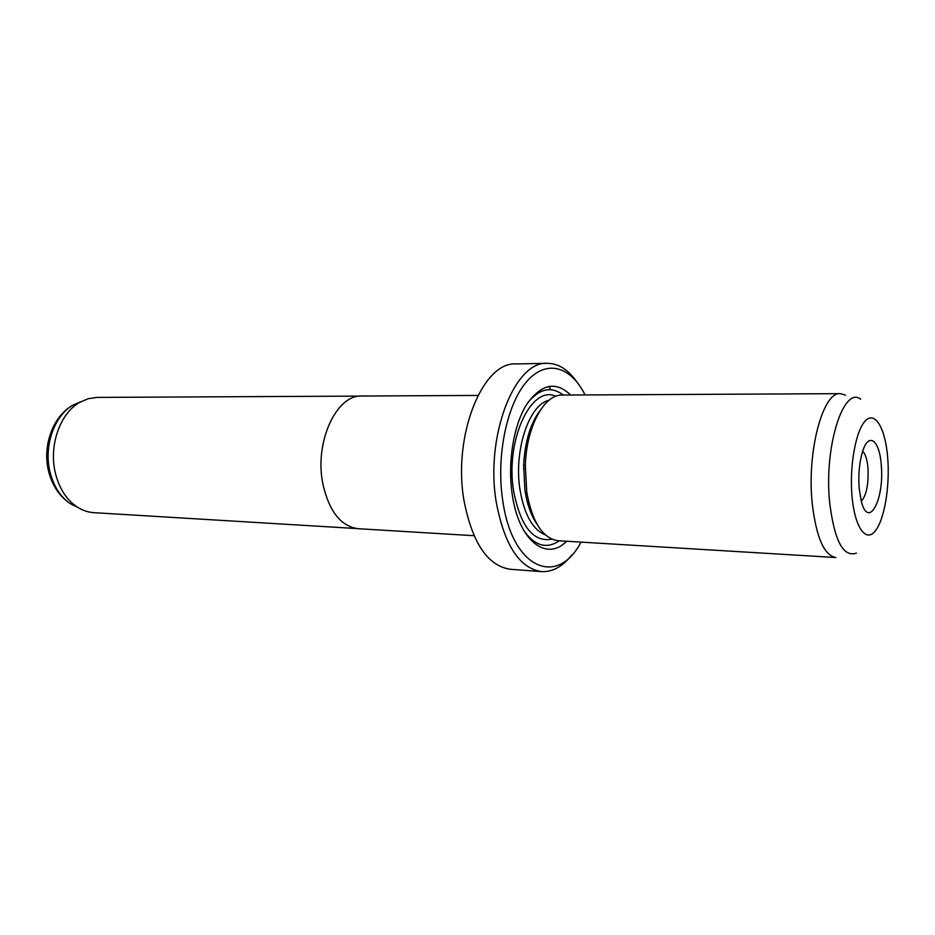 <?xml version="1.0" encoding="UTF-8"?>
<svg xmlns="http://www.w3.org/2000/svg" width="935" height="935" viewBox="0 0 935 935"><rect width="100%" height="100%" fill="white"/><g stroke="black" fill="none" stroke-linecap="round" stroke-linejoin="round"><path stroke-width="1.4" d="M360.384 396.089L97.111 397.41L88.311 398.672L79.802 402.319C59.922 413.282 48.433 446.17 55.504 473.601C59.372 488.608 66.514 499.687 76.915 506.817C82.303 510.346 87.972 512.298 93.921 512.672L356.726 528.555M477.902 395.435L361.927 396.031C336.401 394.325 314.102 442.442 322.902 484.073C329.202 511.562 340.994 526.44 358.257 528.707L474.022 535.708M859.171 488.397C858.19 474.314 859.382 461.855 862.748 451.021C868.907 431.514 879.66 440.537 881.249 465.022C884.627 498.963 868.592 530.016 861.345 501.499L859.171 488.397M861.287 501.253C866.464 495.421 868.685 484.342 867.972 468.003C867.177 459.447 865.413 453.861 862.666 451.243M531.103 513.292L531.641 512.251M530.425 511.597L530.986 510.335M840.378 393.658L562.169 395.061C544.252 394.208 526.487 426.547 525.33 465.221L526.732 492.02C532.26 522.233 542.721 538.478 558.137 540.734L835.843 557.529C824.062 555.343 816.185 537.228 812.211 503.182C806.73 451.418 823.01 391.333 840.378 393.658L845.567 395.166M540.325 410.149C530.496 423.158 524.932 441.542 523.623 465.291L524.944 490.302C527.188 504.631 531.255 516.015 537.169 524.477M570.63 395.026C555.635 380.639 540.851 383.981 526.288 405.019C513.362 426.068 507.436 463.269 512.275 494.767C518.82 540.956 546.508 562.04 566.587 541.248M563.314 395.061C551.253 385.898 539.343 388.539 527.574 402.997M547.302 363.318L515.968 363.937C482.6 361.424 452.353 436.271 464.099 501.113C472.455 543.247 487.848 565.956 510.276 569.263L541.54 571.612C519.556 568.316 504.479 545.292 496.321 502.539C484.856 436.727 514.624 360.735 547.302 363.318C558.277 363.399 568.036 369.489 576.579 381.585M585.088 394.944C570.677 365.947 545.888 358.783 526.206 382.181C506.49 405.311 495.924 457.367 502.82 501.113C512.555 569.438 557.599 587.18 581.009 542.125M571.788 554.993C562.59 566.598 552.503 572.138 541.54 571.612M550.855 389.743L548.857 386.342M524.032 530.905C534.984 545.982 546.73 549.289 559.282 540.804M81.041 401.629L73.117 405.054C54.265 415.444 43.396 446.462 50.093 472.339C53.751 486.504 60.518 496.964 70.394 503.72L78.108 507.576M533.184 517.826L533.558 517.207M856.425 553.123C843.276 557.611 834.347 540.675 829.637 502.329C823.887 446.848 843.51 385.547 860.679 399.187M851.995 495.994C854.578 526.767 865.588 542.662 874.903 531.396C884.265 520.561 890.026 486.854 887.736 458.162C885.574 429.329 875.592 411.014 865.845 420.364C856.063 429.247 849.272 465.373 851.995 495.994M548.95 400.297C529.058 404.387 513.514 450.869 520.059 490.115C524.395 514.846 532.786 529.736 545.222 534.785M555.799 396.276C531.255 384.449 504.912 440.666 513.689 491.506C520.713 526.627 533.429 542.51 551.849 539.179M79.802 402.319L73.117 405.054C52.676 416.192 42.052 446.322 48.713 471.719C52.395 485.838 59.618 496.508 70.394 503.72L76.915 506.817M531.489 511.831L530.753 512.45M523.542 468.493L525.236 468.657M523.623 465.291L525.33 465.221"/></g></svg>
